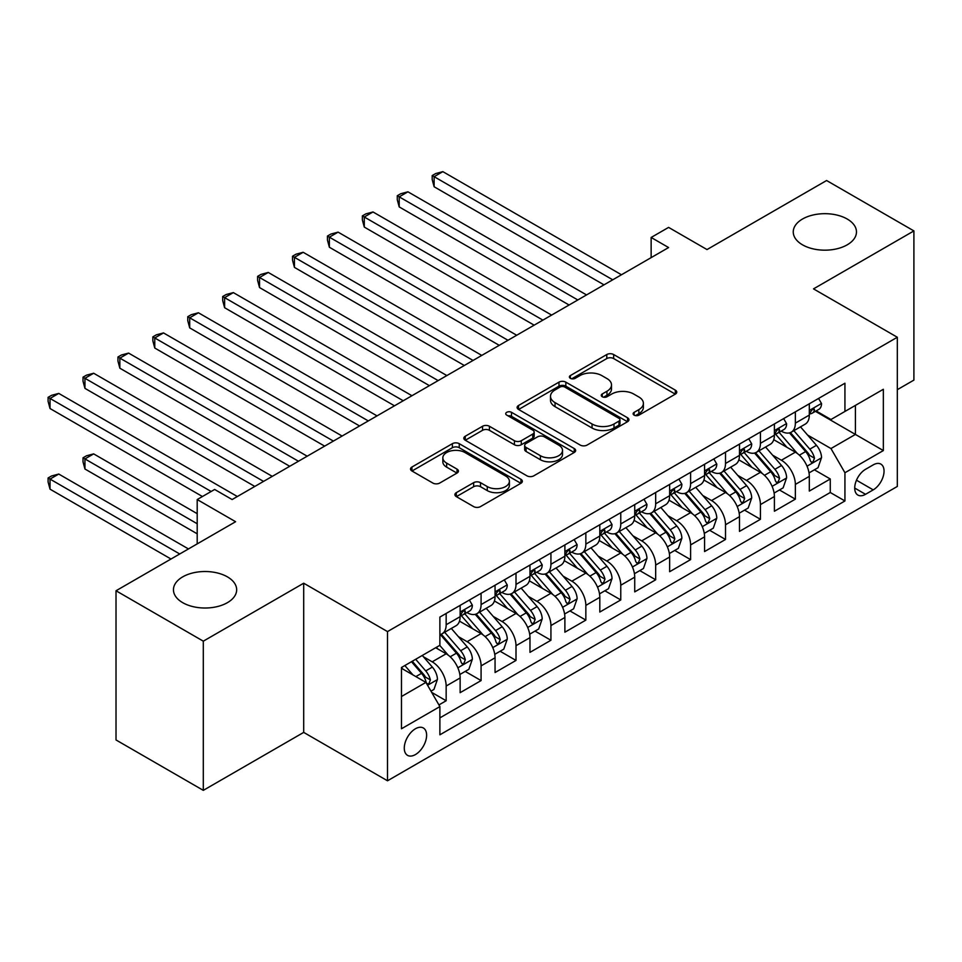 <?xml version="1.0" encoding="UTF-8"?>
<svg xmlns="http://www.w3.org/2000/svg" width="962" height="962" viewBox="0 0 962 962"><rect width="100%" height="100%" fill="white"/><g stroke="black" fill="none" stroke-linecap="round" stroke-linejoin="round"><path stroke-width="1.44" d="M634.126 415.139A3.391 1.96 0 0 0 638.924 415.139L675.348 394.107A4.846 2.802 0 0 0 676.767 392.135A4.846 2.802 0 0 0 675.348 390.151L613.648 354.533A4.846 2.802 0 0 0 606.794 354.533L570.382 375.553A3.391 1.96 0 0 0 569.384 376.948A3.391 1.96 0 0 0 570.382 378.331A3.391 1.96 0 0 0 575.18 378.331L579.894 375.613A15.512 8.959 0 0 1 601.827 375.613L606.962 378.571A15.512 8.959 0 0 1 611.507 384.908A15.512 8.959 0 0 1 606.962 391.245L602.248 393.963A3.391 1.96 0 0 0 601.262 395.346A3.391 1.96 0 0 0 602.248 396.729A3.391 1.96 0 0 0 607.046 396.729L611.76 394.011A15.512 8.959 0 0 1 633.693 394.011L638.84 396.981A15.512 8.959 0 0 1 643.386 403.306A15.512 8.959 0 0 1 638.84 409.644L634.126 412.361A3.391 1.96 0 0 0 633.128 413.744A3.391 1.96 0 0 0 634.126 415.139L634.126 412.361M227.405 576.863A31.602 18.242 0 0 0 192.965 572.907A31.602 18.242 0 0 0 173.449 589.766A31.602 18.242 0 0 0 182.708 602.669A31.602 18.242 0 0 0 217.147 606.625A31.602 18.242 0 0 0 236.664 589.766A31.602 18.242 0 0 0 227.405 576.863M847.209 219.023A31.602 18.242 0 0 0 812.77 215.067A31.602 18.242 0 0 0 793.253 231.926A31.602 18.242 0 0 0 802.512 244.829A31.602 18.242 0 0 0 836.952 248.785A31.602 18.242 0 0 0 856.469 231.926A31.602 18.242 0 0 0 847.209 219.023M415.44 754.569A15.801 9.127 120 0 0 425.769 740.644A15.801 9.127 120 0 0 423.34 727.981A15.801 9.127 120 0 0 415.44 728.763A15.801 9.127 120 0 0 405.122 742.688A15.801 9.127 120 0 0 407.539 755.35A15.801 9.127 120 0 0 415.44 754.569M456.325 492.652A4.846 2.802 0 0 0 454.906 494.636A4.846 2.802 0 0 0 456.325 496.608L473.641 506.601A4.846 2.802 0 0 0 480.495 506.601L520.935 483.261A4.846 2.802 0 0 0 522.354 481.277A4.846 2.802 0 0 0 520.935 479.292L459.247 443.674A4.846 2.802 0 0 0 452.38 443.674L411.94 467.027A4.846 2.802 0 0 0 410.521 469.011A4.846 2.802 0 0 0 411.94 470.983L432.852 483.056A4.846 2.802 0 0 0 439.706 483.056L457.01 473.063A4.846 2.802 0 0 0 458.429 471.091A4.846 2.802 0 0 0 457.01 469.107L446.645 463.119A12.963 7.492 0 0 1 442.845 457.828A12.963 7.492 0 0 1 450.853 450.913A12.963 7.492 0 0 1 464.983 452.537L505.603 475.986A12.963 7.492 0 0 1 509.391 481.277A12.963 7.492 0 0 1 501.394 488.191A12.963 7.492 0 0 1 487.265 486.568L480.495 482.659A4.846 2.802 0 0 0 473.641 482.659L456.325 492.652L456.325 496.608M897.318 389.682L913.9 380.098L913.9 230.916L826.598 180.519L707.01 249.567L668.602 227.393L651.142 237.47L668.602 247.547L232.119 499.543L214.658 489.466L197.198 499.543L197.198 543.903M203.307 641.173L203.307 790.355L303.703 732.395L303.703 583.212L203.307 641.173L116.017 590.764L235.606 521.717L197.198 499.543M303.703 583.212L387.506 631.589L897.318 337.253L897.318 486.447L387.506 780.783L387.506 631.589M913.9 230.916L813.515 288.877L897.318 337.253M580.23 445.069A4.846 2.802 0 0 0 587.085 445.069L627.525 421.717A4.846 2.802 0 0 0 628.944 419.733A4.846 2.802 0 0 0 627.525 417.761L565.836 382.142A4.846 2.802 0 0 0 558.982 382.142L518.542 405.483A4.846 2.802 0 0 0 517.111 407.467A4.846 2.802 0 0 0 518.542 409.439L580.23 445.069M508.068 415.873A3.391 1.96 0 0 1 511.507 416.342L511.507 412.313L574.23 448.532A4.846 2.802 0 0 1 575.649 450.505A4.846 2.802 0 0 1 574.23 452.489L533.79 475.829A4.846 2.802 0 0 1 526.935 475.829L465.235 440.211L465.235 436.255A4.846 2.802 0 0 0 463.816 438.239A4.846 2.802 0 0 0 465.235 440.211M465.235 436.255L482.551 426.262A4.846 2.802 0 0 1 489.405 426.262L514.417 440.716A4.846 2.802 0 0 0 521.284 440.716L532.756 434.078A4.846 2.802 0 0 0 534.175 432.106A4.846 2.802 0 0 0 532.756 430.122L506.709 415.079A3.391 1.96 0 0 1 505.723 413.696A3.391 1.96 0 0 1 507.816 411.892A3.391 1.96 0 0 1 511.507 412.313M203.307 790.355L116.017 739.958L116.017 590.764M438.925 704.93L446.164 700.745L431.673 692.375M423.436 656.769L432.203 661.832A19.757 11.4 60 0 1 446.164 686.026L460.137 677.957L460.137 692.676L481.084 680.579L465.199 671.416M458.357 636.616L467.123 641.678A19.757 11.4 60 0 1 481.084 665.872L495.057 657.804L495.057 672.522L516.005 660.425L500.12 651.25M493.265 616.45L502.044 621.512A19.757 11.4 60 0 1 516.005 645.706L529.978 637.638L529.978 652.356L550.925 640.259L535.04 631.096M528.186 596.296L536.952 601.358A19.757 11.4 60 0 1 550.925 625.553L564.886 617.484L564.886 632.202L585.846 620.105L569.949 610.93M563.107 576.13L571.873 581.192A19.757 11.4 60 0 1 585.846 605.387L599.807 597.318L599.807 612.036L620.767 599.939L604.87 590.776M598.027 555.976L606.794 561.038A19.757 11.4 60 0 1 620.767 585.233L634.728 577.164L634.728 591.883L655.675 579.785L639.79 570.61M632.948 535.81L641.714 540.872A19.757 11.4 60 0 1 655.675 565.067L669.648 556.998L669.648 571.717L690.596 559.619L674.711 550.456M667.868 515.656L676.635 520.719A19.757 11.4 60 0 1 690.596 544.913L704.569 536.844L704.569 551.563L725.516 539.466L709.631 530.29M702.777 495.49L711.543 500.553A19.757 11.4 60 0 1 725.516 524.747L739.477 516.678L739.477 531.397L760.437 519.3L744.552 510.137M737.698 475.336L746.464 480.399A19.757 11.4 60 0 1 760.437 504.593L774.398 496.524L774.398 511.243L795.358 499.146L795.358 484.427A19.757 11.4 -120 0 0 781.384 460.233L772.618 455.17M779.461 489.971L795.358 499.146M460.137 677.957A19.757 11.4 -120 0 0 446.164 653.775L435.69 647.727M495.057 657.804A19.757 11.4 -120 0 0 481.084 633.609L459.487 621.139M529.978 637.638A19.757 11.4 -120 0 0 516.005 613.455L494.408 600.985M564.886 617.484A19.757 11.4 -120 0 0 550.925 593.289L529.328 580.82M599.807 597.318A19.757 11.4 -120 0 0 585.846 573.136L564.249 560.666M634.728 577.164A19.757 11.4 -120 0 0 620.767 552.97L599.17 540.5M669.648 556.998A19.757 11.4 -120 0 0 655.675 532.816L634.09 520.346M704.569 536.844A19.757 11.4 -120 0 0 690.596 512.65L668.999 500.18M739.477 516.678A19.757 11.4 -120 0 0 725.516 492.496L703.919 480.026M774.398 496.524A19.757 11.4 -120 0 0 760.437 472.33L738.84 459.86M873.219 464.874L865.535 469.312A15.308 8.838 120 0 0 855.543 482.792A15.308 8.838 120 0 0 857.888 495.069A15.308 8.838 120 0 0 865.535 494.312L873.219 489.874A15.308 8.838 120 0 0 883.224 476.382A15.308 8.838 120 0 0 880.879 464.117A15.308 8.838 120 0 0 873.219 464.874M401.479 696.512L425.913 682.395L439.887 706.589L439.887 734.812L844.937 500.962L844.937 472.739L830.964 448.545L807.539 435.016M439.887 706.589L401.479 728.763L401.479 667.484L439.887 645.298L439.887 617.075L844.937 383.225L844.937 411.447L883.344 389.273L883.344 450.565L844.937 472.739M466.943 612.541L467.123 612.65A19.757 11.4 60 0 0 476.996 613.624L490.969 605.555A19.757 11.4 -120 0 0 495.057 596.512L495.057 585.221M501.851 592.376L502.044 592.484A19.757 11.4 60 0 0 511.916 593.458L525.877 585.401A19.757 11.4 -120 0 0 529.978 576.358L529.978 565.067M536.772 572.222L536.952 572.33A19.757 11.4 60 0 0 546.837 573.304L560.798 565.235A19.757 11.4 -120 0 0 564.886 556.192L564.886 544.901M571.693 552.056L571.873 552.164A19.757 11.4 60 0 0 581.745 553.138L595.718 545.081A19.757 11.4 -120 0 0 599.807 536.038L599.807 524.747M606.613 531.902L606.794 532.01A19.757 11.4 60 0 0 616.666 532.984L630.639 524.915A19.757 11.4 -120 0 0 634.728 515.872L634.728 504.581M641.534 511.736L641.714 511.844A19.757 11.4 60 0 0 651.587 512.818L665.56 504.761A19.757 11.4 -120 0 0 669.648 495.719L669.648 484.427M676.442 491.582L676.635 491.69A19.757 11.4 60 0 0 686.507 492.664L700.468 484.595A19.757 11.4 -120 0 0 704.569 475.553L704.569 464.261M711.363 471.416L711.543 471.524A19.757 11.4 60 0 0 721.428 472.498L735.389 464.442A19.757 11.4 -120 0 0 739.477 455.399L739.477 444.107M746.284 451.262L746.464 451.37A19.757 11.4 60 0 0 756.348 452.344L770.309 444.276A19.757 11.4 -120 0 0 774.398 435.233L774.398 423.941M439.887 717.88L830.266 492.496L830.266 478.98L809.319 491.077L809.319 476.358A19.757 11.4 -120 0 0 795.358 452.176L773.761 439.706M781.204 431.096L781.384 431.204A19.757 11.4 -120 0 0 791.257 432.178A19.757 11.4 -120 0 0 795.358 423.136L795.358 411.856M791.257 432.178L805.23 424.122A19.757 11.4 -120 0 0 809.319 415.079L809.319 403.787M446.164 613.455L446.164 624.735A19.757 11.4 60 0 1 442.075 633.778A19.757 11.4 60 0 1 439.887 634.583M442.075 633.778L456.048 625.721A19.757 11.4 -120 0 0 460.137 616.678L460.137 605.387M481.084 593.289L481.084 604.581A19.757 11.4 60 0 1 476.996 613.624M516.005 573.136L516.005 584.415A19.757 11.4 60 0 1 511.916 593.458M550.925 552.97L550.925 564.261A19.757 11.4 60 0 1 546.837 573.304M585.846 532.816L585.846 544.095A19.757 11.4 60 0 1 581.745 553.138M620.767 512.65L620.767 523.941A19.757 11.4 60 0 1 616.666 532.984M655.675 492.496L655.675 503.775A19.757 11.4 60 0 1 651.587 512.818M690.596 472.33L690.596 483.621A19.757 11.4 60 0 1 686.507 492.664M725.516 452.176L725.516 463.456A19.757 11.4 60 0 1 721.428 472.498M760.437 432.01L760.437 443.302A19.757 11.4 60 0 1 756.348 452.344M760.437 504.593L760.437 519.3M725.516 524.747L725.516 539.466M690.596 544.913L690.596 559.619M655.675 565.067L655.675 579.785M620.767 585.233L620.767 599.939M585.846 605.387L585.846 620.105M550.925 625.553L550.925 640.259M516.005 645.706L516.005 660.425M481.084 665.872L481.084 680.579M446.164 686.026L446.164 700.745M425.913 682.395L401.479 668.289M830.964 448.545L855.41 434.427L855.41 405.399L883.344 389.273M815.427 411.339L883.344 450.565M816.125 410.942L830.964 419.516L844.937 411.447M303.703 732.395L387.506 780.783M651.142 237.47L651.142 257.624M814.381 469.817L830.266 478.98M830.266 492.496L844.937 500.962M635.485 415.608L638.84 413.672A15.512 8.959 0 0 0 643.386 407.347L643.386 403.306M611.507 384.908L611.507 388.937A15.512 8.959 0 0 1 606.962 395.274L603.607 397.21M675.276 394.143L613.648 358.561A4.846 2.802 0 0 0 606.794 358.561L571.729 378.812M627.464 421.753L565.836 386.171A4.846 2.802 0 0 0 558.982 386.171L518.602 409.487M618.963 421.115A3.391 1.96 0 0 0 619.961 419.733A3.391 1.96 0 0 0 618.963 418.35L564.802 387.085A3.391 1.96 0 0 0 560.004 387.085L555.038 389.959A15.512 8.959 0 0 0 550.492 396.284A15.512 8.959 0 0 0 555.038 402.621L592.051 423.989A15.512 8.959 0 0 0 613.996 423.989L618.963 421.115L618.963 425.156A3.391 1.96 0 0 0 619.961 423.773L619.961 419.733M550.492 396.284L550.492 400.312A15.512 8.959 0 0 0 555.038 406.649L555.038 402.621M618.963 425.156L613.996 428.018A15.512 8.959 0 0 1 592.051 428.018L555.038 406.649M465.307 440.247L482.551 430.303L482.551 426.262M534.175 432.106L534.175 436.135A4.846 2.802 0 0 1 532.756 438.119L521.284 444.745A4.846 2.802 0 0 1 514.417 444.745L489.405 430.303A4.846 2.802 0 0 0 482.551 430.303M511.507 416.342L574.17 452.525M540.391 455.699A12.963 7.492 0 0 0 554.521 457.323A12.963 7.492 0 0 0 562.517 450.408A12.963 7.492 0 0 0 558.718 445.117L544.408 436.856A4.846 2.802 0 0 0 537.554 436.856L526.082 443.482A4.846 2.802 0 0 0 524.663 445.454A4.846 2.802 0 0 0 526.082 447.438L540.391 455.699L540.391 459.728A12.963 7.492 0 0 0 554.521 461.351A12.963 7.492 0 0 0 562.517 454.437L562.517 450.408M524.663 445.454L524.663 449.494A4.846 2.802 0 0 0 526.082 451.467L526.082 447.438M540.391 459.728L526.082 451.467M509.391 481.277L509.391 485.305A12.963 7.492 0 0 1 501.394 492.219A12.963 7.492 0 0 1 487.265 490.608L480.495 486.7A4.846 2.802 0 0 0 473.641 486.7L456.397 496.645M442.845 457.828L442.845 461.856A12.963 7.492 0 0 0 446.645 467.147L446.645 463.119M456.95 473.1L446.645 467.147M520.875 483.297L459.247 447.715A4.846 2.802 0 0 0 452.38 447.715L412.001 471.019M809.03 472.907L818.049 467.7L821.536 457.611A13.083 7.552 -120 0 0 816.449 445.322L800.492 426.851M797.294 453.451L779.064 432.335M786.916 447.306L776.334 435.052A31.361 18.11 -120 0 0 775.36 433.958M434.127 267.412L534.163 325.168L364.285 227.08L364.285 217.003L373.015 211.965L551.623 315.079M789.477 432.888L805.615 451.575A13.083 7.552 60 0 1 810.281 460.594L811.243 462.145L813.01 461.892L814.477 458.177A13.083 7.552 -120 0 0 809.812 449.158L793.854 430.687M790.427 432.587L807.767 452.669A6.662 3.848 60 0 1 809.451 455.267L814.477 458.177M818.578 398.448L821.536 403.583A13.083 7.552 60 0 1 818.83 409.379L812.193 413.203A13.083 7.552 -120 0 0 814.477 410.185L814.201 409.03M612.734 279.798L434.127 176.683L442.857 171.645L621.464 274.759M809.751 413.816L809.812 413.816A13.083 7.552 -120 0 0 812.193 413.203M812.782 409.211L814.477 410.185C813.648 408.225 812.253 409.03 810.281 412.614A13.083 7.552 60 0 1 809.319 414.478M604.004 284.848L434.127 186.76L434.127 176.683L432.203 175.577L435.69 173.557L442.857 171.645M434.127 186.76L432.203 179.605L432.203 175.577M774.109 493.061L783.128 487.854L786.615 477.777A13.083 7.552 -120 0 0 781.529 465.488L765.572 447.017M762.373 473.605L744.143 452.501M751.995 467.46L741.413 455.206A31.361 18.11 -120 0 0 740.439 454.112M399.206 287.566L499.242 345.322L329.365 247.246L329.365 237.169L338.095 232.131L516.702 335.245M754.569 453.054L770.706 471.741A13.083 7.552 60 0 1 775.372 480.747L776.322 482.299L778.09 482.058L779.557 478.33A13.083 7.552 -120 0 0 774.891 469.312L758.934 450.841M755.507 452.753L772.847 472.823A6.662 3.848 60 0 1 774.53 475.432L779.557 478.33M739.189 513.227L748.208 508.02L751.707 497.931A13.083 7.552 -120 0 0 746.608 485.642L730.651 467.171M727.452 493.771L709.222 472.655M717.075 487.626L706.493 475.372A31.361 18.11 -120 0 0 705.519 474.278M364.285 307.732L464.321 365.488L294.444 267.4L294.444 257.323L303.174 252.284L481.782 355.399M719.648 473.208L735.786 491.895A13.083 7.552 60 0 1 740.451 500.913L741.401 502.465L743.169 502.212L744.636 498.496A13.083 7.552 -120 0 0 739.97 489.478L724.013 471.007M720.598 472.907L737.938 492.989A6.662 3.848 60 0 1 739.61 495.586L744.636 498.496M704.268 533.381L713.299 528.174L716.786 518.097A13.083 7.552 -120 0 0 711.688 505.808L695.73 487.337M692.544 513.924L674.302 492.821M682.166 507.78L671.584 495.526A31.361 18.11 -120 0 0 670.61 494.432M329.365 327.886L429.401 385.642L259.536 287.566L259.536 277.489L268.266 272.45L446.861 375.565M684.728 493.374L700.865 512.061A13.083 7.552 60 0 1 705.531 521.067L706.481 522.619L708.248 522.378L709.716 518.65A13.083 7.552 -120 0 0 705.05 509.632L689.105 491.161M685.678 493.073L703.018 513.143A6.662 3.848 60 0 1 704.701 515.752L709.716 518.65M669.348 553.547L678.378 548.34L681.866 538.251A13.083 7.552 -120 0 0 676.767 525.961L660.822 507.491M657.623 534.09L639.381 512.974M647.246 527.946L636.664 515.692A31.361 18.11 -120 0 0 635.69 514.598M294.444 348.052L394.492 405.808L224.615 307.72L224.615 297.643L233.345 292.604L411.952 395.719M649.807 513.528L665.944 532.214A13.083 7.552 60 0 1 670.61 541.233L671.56 542.784L673.328 542.532L674.807 538.816A13.083 7.552 -120 0 0 670.141 529.797L654.184 511.327M650.757 513.227L668.097 533.309A6.662 3.848 60 0 1 669.78 535.906L674.807 538.816M783.657 418.602L786.615 423.749A13.083 7.552 60 0 1 783.91 429.533L777.272 433.369A13.083 7.552 -120 0 0 779.557 430.351L779.28 429.184M577.813 299.964L399.206 196.849L407.936 191.811L586.543 294.925M774.843 433.982L774.891 433.982A13.083 7.552 -120 0 0 777.272 433.369M777.861 429.377L779.557 430.351C778.739 428.379 777.332 429.184 775.372 432.768A13.083 7.552 60 0 1 774.398 434.632M569.083 305.002L399.206 206.926L399.206 196.849L397.282 195.731L400.769 193.723L407.936 191.811M399.206 206.926L397.282 199.771L397.282 195.731M748.737 438.768L751.707 443.903A13.083 7.552 60 0 1 748.989 449.699L742.363 453.523A13.083 7.552 -120 0 0 744.636 450.505L744.36 449.35M542.893 320.118L362.361 215.897L365.861 213.877L373.015 211.965M739.922 454.136L739.97 454.136A13.083 7.552 -120 0 0 742.363 453.523M742.953 449.531L744.636 450.505C743.818 448.545 742.423 449.35 740.451 452.934A13.083 7.552 60 0 1 739.477 454.798M364.285 227.08L362.361 219.925L362.361 215.897M713.816 458.922L716.786 464.069A13.083 7.552 60 0 1 714.081 469.853L707.443 473.689A13.083 7.552 -120 0 0 709.716 470.671L709.439 469.504M507.972 340.283L327.441 236.051L330.94 234.043L338.095 232.131M705.002 474.302L705.05 474.302A13.083 7.552 -120 0 0 707.443 473.689M708.032 469.697L709.716 470.671C708.898 468.698 707.503 469.504 705.531 473.088A13.083 7.552 60 0 1 704.569 474.951M329.365 247.246L327.441 240.091L327.441 236.051M678.895 479.088L681.866 484.223A13.083 7.552 60 0 1 679.16 490.019L672.522 493.843A13.083 7.552 -120 0 0 674.807 490.824L674.53 489.67M473.051 360.437L292.532 256.217L296.019 254.196L303.174 252.284M670.081 494.456L670.141 494.456A13.083 7.552 -120 0 0 672.522 493.843M673.111 489.85L674.807 490.824C673.977 488.864 672.582 489.67 670.61 493.253A13.083 7.552 60 0 1 669.648 495.117M294.444 267.4L292.532 260.245L292.532 256.217M634.439 573.701L643.458 568.494L646.945 558.417A13.083 7.552 -120 0 0 641.846 546.127L625.901 527.657M622.703 554.244L604.473 533.14M612.325 548.099L601.743 535.846A31.361 18.11 -120 0 0 600.769 534.752M259.536 368.205L359.572 425.962L189.694 327.886L189.694 317.809L198.425 312.77L377.032 415.885M614.886 533.694L631.024 552.38A13.083 7.552 60 0 1 635.69 561.387L636.64 562.938L638.407 562.698L639.886 558.97A13.083 7.552 -120 0 0 635.221 549.951L619.263 531.481M615.836 533.393L633.176 553.463A6.662 3.848 60 0 1 634.86 556.072L639.886 558.97M643.987 499.242L646.945 504.389A13.083 7.552 60 0 1 644.239 510.173L637.602 514.009A13.083 7.552 -120 0 0 639.886 510.99L639.61 509.824M438.143 380.603L257.612 276.371L261.099 274.362L268.266 272.45M635.16 514.622L635.221 514.622A13.083 7.552 -120 0 0 637.602 514.009M638.191 510.016L639.886 510.99C639.057 509.018 637.662 509.824 635.69 513.407A13.083 7.552 60 0 1 634.728 515.271M259.536 287.566L257.612 280.411L257.612 276.371M599.518 593.867L608.537 588.66L612.024 578.571A13.083 7.552 -120 0 0 606.938 566.281L590.981 547.811M587.782 574.41L569.552 553.294M577.404 568.265L566.822 556.012A31.361 18.11 -120 0 0 565.848 554.918M224.615 388.371L324.651 446.127L154.774 348.04L154.774 337.963L163.504 332.924L342.111 436.039M579.978 553.847L596.103 572.534A13.083 7.552 60 0 1 600.769 581.553L601.731 583.104L603.499 582.852L604.966 579.136A13.083 7.552 -120 0 0 600.3 570.117L584.343 551.647M580.916 553.547L598.256 573.629A6.662 3.848 60 0 1 599.939 576.226L604.966 579.136M609.066 519.408L612.024 524.543A13.083 7.552 60 0 1 609.319 530.339L602.681 534.163A13.083 7.552 -120 0 0 604.966 531.144L604.689 529.99M403.222 400.757L222.691 296.536L226.178 294.516L233.345 292.604M600.252 534.776L600.3 534.776A13.083 7.552 -120 0 0 602.681 534.163M603.27 530.17L604.966 531.144C604.136 529.184 602.741 529.99 600.769 533.573A13.083 7.552 60 0 1 599.807 535.437M224.615 307.72L222.691 300.565L222.691 296.536M564.598 614.021L573.617 608.814L577.116 598.737A13.083 7.552 -120 0 0 572.017 586.447L556.06 567.977M552.861 594.564L534.631 573.46M542.484 588.419L531.902 576.166A31.361 18.11 -120 0 0 530.928 575.072M189.694 408.525L289.73 466.281L119.853 368.205L119.853 358.129L128.583 353.09L307.191 456.204M545.057 574.013L561.195 592.7A13.083 7.552 60 0 1 565.86 601.707L566.81 603.258L568.578 603.018L570.045 599.29A13.083 7.552 -120 0 0 565.379 590.271L549.422 571.801M546.007 573.713L563.347 593.782A6.662 3.848 60 0 1 565.019 596.392L570.045 599.29M574.146 539.562L577.116 544.708A13.083 7.552 60 0 1 574.398 550.492L567.772 554.328A13.083 7.552 -120 0 0 570.045 551.31L569.769 550.144M368.302 420.923L187.77 316.69L191.27 314.682L198.425 312.77M565.331 554.942L565.379 554.942A13.083 7.552 -120 0 0 567.772 554.328M568.362 550.336L570.045 551.31C569.227 549.338 567.833 550.144 565.86 553.727A13.083 7.552 60 0 1 564.886 555.591M189.694 327.886L187.77 320.731L187.77 316.69M529.677 634.186L538.708 628.98L542.195 618.891A13.083 7.552 -120 0 0 537.097 606.601L521.139 588.131M517.941 614.73L499.711 593.614M507.575 608.585L496.981 596.332A31.361 18.11 -120 0 0 496.019 595.237M154.774 428.691L254.81 486.447L84.945 388.359L84.945 378.282L93.663 373.244L272.27 476.358M510.137 594.167L526.274 612.854A13.083 7.552 60 0 1 530.94 621.873L531.89 623.424L533.657 623.172L535.125 619.456A13.083 7.552 -120 0 0 530.459 610.437L514.514 591.967M511.087 593.867L528.427 613.948A6.662 3.848 60 0 1 530.098 616.546L535.125 619.456M539.225 559.728L542.195 564.862A13.083 7.552 60 0 1 539.49 570.658L532.852 574.482A13.083 7.552 -120 0 0 535.125 571.464L534.848 570.31M333.381 441.077L152.85 336.856L156.349 334.836L163.504 332.924M530.411 575.096L530.459 575.096A13.083 7.552 -120 0 0 532.852 574.482M533.441 570.49L535.125 571.464C534.307 569.504 532.912 570.31 530.94 573.893A13.083 7.552 60 0 1 529.978 575.757M154.774 348.04L152.85 340.885L152.85 336.856M494.757 654.34L503.787 649.134L507.275 639.057A13.083 7.552 -120 0 0 502.176 626.767L486.219 608.297M483.032 634.884L464.79 613.78M472.655 628.739L462.073 616.486A31.361 18.11 -120 0 0 461.099 615.391M119.853 448.845L202.441 496.524L50.024 408.525L50.024 398.448L58.754 393.41L237.361 496.524M475.216 614.333L491.354 633.02A13.083 7.552 60 0 1 496.019 642.027L496.969 643.578L498.737 643.337L500.204 639.61A13.083 7.552 -120 0 0 495.538 630.591L479.593 612.121M476.166 614.033L493.506 634.102A6.662 3.848 60 0 1 495.189 636.712L500.204 639.61M504.304 579.882L507.275 585.028A13.083 7.552 60 0 1 504.569 590.812L497.931 594.648A13.083 7.552 -120 0 0 500.204 591.63L499.939 590.464M298.46 461.243L117.941 357.01L121.428 355.002L128.583 353.09M495.49 595.262L495.538 595.262A13.083 7.552 -120 0 0 497.931 594.648M498.52 590.656L500.204 591.63C499.386 589.658 497.991 590.464 496.019 594.047A13.083 7.552 60 0 1 495.057 595.911M119.853 368.205L117.941 361.051L117.941 357.01M459.848 674.506L468.867 669.299L472.354 659.211A13.083 7.552 -120 0 0 467.255 646.921L451.31 628.451M448.112 655.05L439.754 645.382M437.734 648.905L436.375 647.33M197.198 513.66L93.663 453.884L84.945 458.922L84.945 469.011L197.198 533.814M440.295 634.487L456.433 653.174A13.083 7.552 60 0 1 461.099 662.193L462.049 663.744L463.816 663.491L465.295 659.776A13.083 7.552 -120 0 0 460.63 650.757L444.672 632.287M441.245 634.186L458.585 654.268A6.662 3.848 60 0 1 460.269 656.866L465.295 659.776M84.945 469.011L83.021 461.844L83.021 457.816L197.198 523.737M83.021 457.816L86.508 455.796L93.663 453.884M469.384 600.047L472.354 605.182A13.083 7.552 60 0 1 469.648 610.978L463.011 614.802A13.083 7.552 -120 0 0 465.295 611.784L465.019 610.63M263.54 481.397L83.021 377.176L86.508 375.156L93.663 373.244M460.57 615.415L460.63 615.415A13.083 7.552 -120 0 0 463.011 614.802M463.6 610.81L465.295 611.784C464.466 609.824 463.071 610.63 461.099 614.213A13.083 7.552 60 0 1 460.137 616.077M84.945 388.359L83.021 381.205L83.021 377.176M430.976 691.173L433.946 689.453L437.433 679.376A13.083 7.552 -120 0 0 432.347 667.087L422.294 655.459M412.926 674.891L404.834 665.536M402.813 669.059L401.479 667.508M188.468 548.941L58.754 474.05L50.024 479.088L50.024 489.165L171.008 559.018M411.471 661.7L421.512 673.34A13.083 7.552 60 0 1 426.178 682.347L427.14 683.898L428.908 683.657L430.375 679.93A13.083 7.552 -120 0 0 425.709 670.911L415.668 659.283M412.277 661.243L423.665 674.422A6.662 3.848 60 0 1 425.348 677.032L430.375 679.93M50.024 489.165L48.1 482.01L48.1 477.982L179.738 553.98M48.1 477.982L51.587 475.962L58.754 474.05M211.171 491.486L48.1 397.33L51.587 395.322L58.754 393.41M50.024 408.525L48.1 401.37L48.1 397.33M432.203 661.832L446.164 653.775M467.123 641.678L481.084 633.609M502.044 621.512L516.005 613.455M536.952 601.358L550.925 593.289M571.873 581.192L585.846 573.136M606.794 561.038L620.767 552.97M641.714 540.872L655.675 532.816M676.635 520.719L690.596 512.65M711.543 500.553L725.516 492.496M746.464 480.399L760.437 472.33M781.384 460.233L795.358 452.176M795.358 423.136L809.319 415.079M446.164 624.735L460.137 616.678M481.084 604.581L495.057 596.512M516.005 584.415L529.978 576.358M550.925 564.261L564.886 556.192M585.846 544.095L599.807 536.038M620.767 523.941L634.728 515.872M655.675 503.775L669.648 495.719M690.596 483.621L704.569 475.553M725.516 463.456L739.477 455.399M760.437 443.302L774.398 435.233M795.358 484.427L809.319 476.358M856.481 480.206L873.219 489.874M854.713 488.059L865.535 494.312M638.84 413.672L638.84 409.644M602.248 396.729L602.248 393.963M606.962 395.274L606.962 391.245M570.382 378.331L570.382 375.553M606.794 358.561L606.794 354.533M613.648 358.561L613.648 354.533M675.348 394.107L675.348 390.151M518.542 409.439L518.542 405.483M558.982 386.171L558.982 382.142M565.836 386.171L565.836 382.142M627.525 421.717L627.525 417.761M592.051 428.018L592.051 423.989M613.996 428.018L613.996 423.989M489.405 430.303L489.405 426.262M514.417 444.745L514.417 440.716M521.284 444.745L521.284 440.716M532.756 438.119L532.756 434.078M574.23 452.489L574.23 448.532M473.641 486.7L473.641 482.659M480.495 486.7L480.495 482.659M487.265 490.608L487.265 486.568M457.01 473.063L457.01 469.107M411.94 470.983L411.94 467.027M452.38 447.715L452.38 443.674M459.247 447.715L459.247 443.674M520.935 483.261L520.935 479.292M807.034 466.197L821.452 457.864M809.812 449.158L816.449 445.322M799.374 455.182L805.615 451.575M821.452 403.439L809.319 410.437M772.113 486.351L786.531 478.03M774.891 469.312L781.529 465.488M764.453 475.336L770.706 471.741M737.193 506.517L751.623 498.184M739.97 489.478L746.608 485.642M729.545 495.502L735.786 491.895M702.272 526.671L716.702 518.35M705.05 509.632L711.688 505.808M694.624 515.656L700.865 512.061M667.351 546.837L681.781 538.504M670.141 529.797L676.767 525.961M659.704 535.822L665.944 532.214M786.531 423.593L774.398 430.603M751.623 443.759L739.477 450.757M716.702 463.912L704.569 470.923M681.781 484.078L669.648 491.077M632.443 566.991L646.861 558.669M635.221 549.951L641.846 546.127M624.783 555.976L631.024 552.38M646.861 504.232L634.728 511.243M597.522 587.157L611.94 578.823M600.3 570.117L606.938 566.281M589.862 576.142L596.103 572.534M611.94 524.398L599.807 531.397M562.602 607.311L577.02 598.989M565.379 590.271L572.017 586.447M554.954 596.296L561.195 592.7M577.02 544.552L564.886 551.563M527.681 627.477L542.111 619.143M530.459 610.437L537.097 606.601M520.033 616.462L526.274 612.854M542.111 564.718L529.978 571.717M492.76 647.63L507.19 639.309M495.538 630.591L502.176 626.767M485.113 636.616L491.354 633.02M507.19 584.872L495.057 591.883M457.852 667.796L472.27 659.463M460.63 650.757L467.255 646.921M450.192 656.781L456.433 653.174M472.27 605.038L460.137 612.036M427.573 685.269L437.349 679.629M425.709 670.911L432.347 667.087M415.873 676.599L421.512 673.34"/></g></svg>

